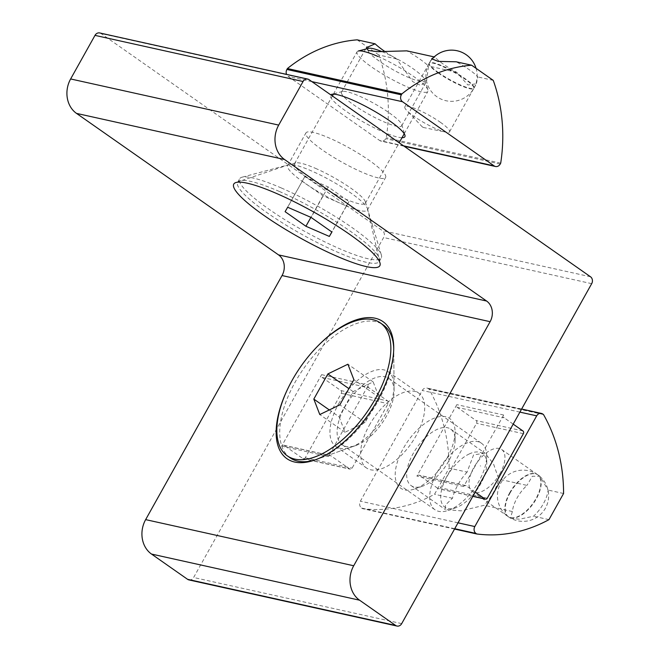 <?xml version="1.0" encoding="UTF-8"?>
<svg xmlns="http://www.w3.org/2000/svg" width="659" height="659" viewBox="0 0 659 659"><rect width="100%" height="100%" fill="white"/><g stroke="black" fill="none" stroke-linecap="round" stroke-linejoin="round"><path stroke-width="0.49" stroke-dasharray="3.29 2.47" d="M378.25 177.905A45.636 7.974 29.2 0 1 331.642 156.076A45.636 7.974 29.2 0 1 305.941 132.896A45.636 7.974 29.2 0 1 313.305 132.418A45.636 7.974 29.2 0 1 359.913 154.247A45.636 7.974 29.2 0 1 385.622 177.428A45.636 7.974 29.2 0 1 378.25 177.905M359.979 210.592A45.636 7.974 29.2 0 1 313.371 188.762A45.636 7.974 29.2 0 1 287.67 165.582A45.636 7.974 29.2 0 1 288.774 164.766A45.636 7.974 29.2 0 1 295.043 165.104A45.636 7.974 29.2 0 1 338.66 185.105A45.636 7.974 29.2 0 1 367.467 208.755A45.636 7.974 29.2 0 1 367.351 210.114A45.636 7.974 29.2 0 1 359.979 210.592M369.254 425.384A45.636 22.612 125 0 1 418.844 393.192A45.636 22.612 125 0 1 416.068 435.764A45.636 22.612 125 0 1 366.478 467.956A45.636 22.612 125 0 1 369.254 425.384M338.586 403.909A45.636 22.612 125 0 1 388.176 371.717A45.636 22.612 125 0 1 394.057 385.795A45.636 22.612 125 0 1 385.4 414.289A45.636 22.612 125 0 1 351.049 447.197A45.636 22.612 125 0 1 335.81 446.481A45.636 22.612 125 0 1 338.586 403.909M287.934 388.439A83.668 41.451 125 0 1 292.019 380.63A83.668 41.451 125 0 1 317.267 346.56M188.919 579.912A5.074 4.316 102.5 0 0 193.631 577.49L383.629 237.528A5.074 4.316 102.5 0 0 382.451 230.642L101.041 33.543A5.074 4.316 102.5 0 0 99.707 32.95M475.188 492.116L466.127 485.765A2.026 1.73 102.5 0 0 463.714 486.499L503.657 415.022A2.026 1.73 102.5 0 0 504.127 417.773L457.313 407.394A2.026 1.73 102.5 0 1 456.844 404.642L416.9 476.119A2.026 1.73 102.5 0 1 419.313 475.386L438.078 488.525A2.026 1.73 102.5 0 0 440.492 487.792L476.548 423.292A2.026 1.73 102.5 0 0 476.078 420.533L457.313 407.394M322.07 377.409L340.835 390.548A2.026 1.73 102.5 0 1 341.304 393.299L305.249 457.807A2.026 1.73 102.5 0 1 302.835 458.54L284.07 445.402A2.026 1.73 102.5 0 0 281.657 446.135L321.608 374.65A2.026 1.73 102.5 0 0 322.07 377.409L368.892 387.789L387.649 400.927A2.026 1.73 102.5 0 1 388.118 403.679L352.071 468.187A2.026 1.73 102.5 0 1 349.649 468.92L330.892 455.781A2.026 1.73 102.5 0 0 328.47 456.514L368.422 385.037A2.026 1.73 102.5 0 0 368.892 387.789M513.188 424.124L504.127 417.773M382.08 51.674A32.785 5.725 29.2 0 1 384.411 52.654A32.785 5.725 29.2 0 1 424.866 79.797A32.785 5.725 29.2 0 1 407.995 77.227A32.785 5.725 29.2 0 1 377.418 59.804A32.785 5.725 29.2 0 1 368.529 48.313M377.871 56.427A40.57 7.084 29.2 0 1 427.93 90.003A40.57 7.084 29.2 0 1 427.88 91.42A40.57 7.084 29.2 0 1 407.056 86.823A40.57 7.084 29.2 0 1 357.054 51.839A40.57 7.084 29.2 0 1 358.224 51.048M315.356 168.292A40.57 7.084 29.2 0 1 365.407 201.868A40.57 7.084 29.2 0 1 365.358 203.285A40.57 7.084 29.2 0 1 344.542 198.688A40.57 7.084 29.2 0 1 294.532 163.704A40.57 7.084 29.2 0 1 295.71 162.913A40.57 7.084 29.2 0 1 315.356 168.292M281.278 187.955A81.131 14.168 29.2 0 1 381.388 255.115A81.131 14.168 29.2 0 1 381.281 257.941A81.131 14.168 29.2 0 1 339.649 248.756A81.131 14.168 29.2 0 1 239.637 178.778A81.131 14.168 29.2 0 1 241.985 177.213A81.131 14.168 29.2 0 1 281.278 187.955M279.325 191.448A81.131 14.168 29.2 0 1 379.337 261.425A81.131 14.168 29.2 0 1 337.696 252.249A81.131 14.168 29.2 0 1 237.685 182.263A81.131 14.168 29.2 0 1 279.325 191.448M302.143 181.159L322.976 195.748L346.395 205.929L348.982 201.514L328.149 186.925L304.73 176.744L285.092 211.671M304.73 176.744L287.678 207.255M322.976 195.748L310.9 217.346M346.395 205.929L331.839 231.96M348.982 201.514L331.93 232.026M328.149 186.925L311.097 217.437M438.523 72.638A25.61 4.473 29.2 0 1 429.306 63.058A25.61 4.473 29.2 0 1 429.306 63.05A25.61 4.473 29.2 0 1 442.428 65.941A25.61 4.473 29.2 0 1 464.793 78.462A25.61 4.473 29.2 0 1 474.019 88.034A25.61 4.473 29.2 0 1 474.01 88.042A25.61 4.473 29.2 0 1 460.905 85.159A25.61 4.473 29.2 0 1 438.523 72.638M385.004 51.608A34.482 6.022 -150.8 0 0 396.751 58.972L412.674 81.601L420.722 85.481L426.546 81.329L428.498 66.015A34.482 6.022 -150.8 0 0 419.486 58.84A34.482 6.022 -150.8 0 0 406.858 50.858M389.288 112.887A34.482 6.022 29.2 0 1 401.743 124.584A34.482 6.022 29.2 0 1 401.702 125.787A34.482 6.022 29.2 0 1 384.057 121.907A34.482 6.022 29.2 0 1 353.916 105.036A34.482 6.022 29.2 0 1 341.502 92.136A34.482 6.022 29.2 0 1 342.499 91.469A34.482 6.022 29.2 0 1 389.288 112.887M402.006 137.706A42.596 7.438 29.2 0 1 345.86 111.091A42.596 7.438 29.2 0 1 330.76 94.847M474.01 88.042L476.399 83.775L467.824 84.962L456.671 72.259A25.61 4.473 29.2 0 1 443.285 64.112A25.61 4.473 29.2 0 1 435.031 57.102L434.19 56.921M476.399 83.775L477.808 76.946A25.61 4.473 29.2 0 0 469.554 69.936A25.61 4.473 29.2 0 0 456.168 61.789M433.49 57.58L435.031 57.102M396.751 58.972L378.81 54.994A152.13 129.444 -77.5 0 1 386.273 137.78L385.754 138.695A5.074 4.316 -77.5 0 1 381.05 141.125A5.074 4.316 -77.5 0 1 379.708 140.532L288.074 76.345A5.074 4.316 -77.5 0 1 286.541 74.385M456.671 72.259L428.498 66.015M493.245 80.373L477.808 76.946M500.708 163.152L386.273 137.78M357.178 39.845L378.81 54.994M438.309 73.025A25.61 4.473 -150.8 0 0 460.674 85.546A25.61 4.473 -150.8 0 0 473.788 88.438A25.61 4.473 -150.8 0 0 473.796 88.43A25.61 4.473 -150.8 0 0 464.57 78.849A25.61 4.473 -150.8 0 0 442.189 66.328A25.61 4.473 -150.8 0 0 429.083 63.445A25.61 4.473 -150.8 0 0 429.083 63.453A25.61 4.473 -150.8 0 0 438.309 73.025M440.327 122.245A25.61 4.473 29.2 0 1 449.545 131.825A25.61 4.473 29.2 0 1 445.641 132.138A25.61 4.473 29.2 0 1 414.058 116.412A25.61 4.473 29.2 0 1 406.611 110.325A25.61 4.473 29.2 0 1 404.84 106.832A25.61 4.473 29.2 0 1 417.938 109.715A25.61 4.473 29.2 0 1 440.327 122.245M423.07 127.228L422.403 126.998L423.07 127.228M468.969 454.084A32.785 16.244 125 0 1 486.77 463.615A32.785 16.244 125 0 1 458.499 506.631A32.785 16.244 125 0 1 455.871 507.735A32.785 16.244 125 0 1 441.645 489.637A32.785 16.244 125 0 1 468.969 454.084M464.669 443.977A40.57 20.099 125 0 1 481.474 443.252A40.57 20.099 125 0 1 486.704 455.764A40.57 20.099 125 0 1 451.728 508.987A40.57 20.099 125 0 1 448.474 510.354A40.57 20.099 125 0 1 434.924 509.712A40.57 20.099 125 0 1 434.545 477.503A40.57 20.099 125 0 1 464.669 443.977M372.071 379.123A40.57 20.099 125 0 1 388.876 378.398A40.57 20.099 125 0 1 394.107 390.911A40.57 20.099 125 0 1 359.13 444.125A40.57 20.099 125 0 1 355.876 445.492A40.57 20.099 125 0 1 342.326 444.85A40.57 20.099 125 0 1 341.947 412.649A40.57 20.099 125 0 1 372.071 379.123M290.191 457.865A81.131 40.199 125 0 1 289.425 393.448A81.131 40.199 125 0 1 349.682 326.403A81.131 40.199 125 0 1 383.283 324.953M393.728 348.718A81.131 40.199 125 0 1 393.752 349.978A81.131 40.199 125 0 1 323.791 456.415A81.131 40.199 125 0 1 317.284 459.15A81.131 40.199 125 0 1 316.098 459.554M339.072 416.776L345.044 432.238L365.078 422.543L379.139 397.377L373.167 381.915L353.133 391.611L339.072 416.776L329.311 409.939M353.133 391.611L348.883 388.637M345.044 432.238L319.788 414.552M365.078 422.543L339.822 404.857M379.139 397.377L353.883 379.691M373.167 381.915L347.911 364.221M510.066 492.957A25.61 12.686 125 0 1 537.769 474.801A25.61 12.686 125 0 1 537.892 474.892A25.61 12.686 125 0 1 536.335 498.781A25.61 12.686 125 0 1 508.509 516.845A25.61 12.686 125 0 1 508.484 516.821A25.61 12.686 125 0 1 510.066 492.957M467.074 472.108A34.482 17.085 -55 0 0 457.956 484.777A34.482 17.085 -55 0 0 452.461 498.245L445.468 505L445.385 509.605L461.119 510.849L484.208 505.288A34.482 17.085 -55 0 0 493.327 492.619A34.482 17.085 -55 0 0 498.814 479.142L493.451 463.73L484.942 453.112L473.566 454.916L467.074 472.108L449.133 468.129L434.528 494.266A152.13 129.444 -77.5 0 1 362.318 508.591L361.552 508.056A5.074 4.316 -77.5 0 1 360.382 501.178L422.254 390.466A5.074 4.316 -77.5 0 1 426.958 388.044A5.074 4.316 -77.5 0 1 428.301 388.637L429.058 389.172A152.13 129.444 -77.5 0 1 449.133 468.129M448.59 461.284A34.482 17.085 125 0 1 422.633 486.153A34.482 17.085 125 0 1 411.117 485.609A34.482 17.085 125 0 1 413.218 453.441A34.482 17.085 125 0 1 450.682 429.116A34.482 17.085 125 0 1 455.13 439.751A34.482 17.085 125 0 1 448.59 461.284M446.975 458.162A42.596 21.104 125 0 1 414.915 488.879A42.596 21.104 125 0 1 403.283 448.474A42.596 21.104 125 0 1 436.011 417.526A42.596 21.104 125 0 1 455.064 431.571A42.596 21.104 125 0 1 446.975 458.162M508.509 516.845L510.412 518.172L512.381 511.532A25.61 12.686 125 0 1 517.126 497.891A25.61 12.686 125 0 1 526.994 485.395L498.814 479.142M510.412 518.172L519.449 519.218L533.518 516.219A25.61 12.686 125 0 0 543.387 503.723A25.61 12.686 125 0 0 548.131 490.082L539.795 476.226L532.299 476.259L526.994 485.395M543.494 414.544L429.058 389.172M563.569 493.5L548.131 490.082M452.461 498.245L434.528 494.266M512.381 511.532L484.208 505.288M548.963 519.646L533.518 516.219M454.553 529.045L362.318 508.591M509.745 492.726A25.61 12.686 -55 0 0 508.188 516.615A25.61 12.686 -55 0 0 508.32 516.705A25.61 12.686 -55 0 0 536.014 498.55A25.61 12.686 -55 0 0 537.604 474.686A25.61 12.686 -55 0 0 537.571 474.661A25.61 12.686 -55 0 0 509.745 492.726M500.099 473.393A25.61 12.686 125 0 1 472.272 491.457A25.61 12.686 125 0 1 473.829 467.569A25.61 12.686 125 0 1 501.656 449.512A25.61 12.686 125 0 1 500.099 473.393M480.724 465.995L480.205 465.88L480.724 465.995M591.691 283.667L383.629 237.528M401.693 623.628L193.631 577.49M463.714 486.499L416.9 476.119M503.657 415.022L456.844 404.642M281.657 446.135L328.47 456.514M321.608 374.65L368.422 385.037M590.522 276.78L382.451 230.642M309.104 79.681L101.041 33.543M523.361 433.671L476.548 423.292M487.306 498.179L440.492 487.792M522.892 430.92L476.078 420.533M466.127 485.765L419.313 475.386M472.882 496.243L438.078 488.525M305.249 457.807L352.071 468.187M341.304 393.299L388.118 403.679M340.835 390.548L387.649 400.927M284.07 445.402L330.892 455.781M302.835 458.54L349.649 468.92M500.189 164.075L385.754 138.695M403.522 145.812L379.708 140.532M311.88 81.625L288.074 76.345M542.736 414.017L428.301 388.637M454.735 528.724L361.552 508.056M458.03 522.826L360.382 501.178M519.902 412.122L422.254 390.466M287.67 165.582L305.941 132.896M288.774 164.766L235.782 182.584M388.176 371.717L418.844 393.192M394.057 385.795L393.728 347.417M351.049 447.197L314.878 459.998M335.81 446.481L366.478 467.956M367.467 208.755L380.062 263.213M367.351 210.114L385.622 177.428M465.592 485.535L418.778 475.147M472.824 496.351L438.614 488.764M283.535 445.163L330.357 455.542M303.371 458.779L350.184 469.159M424.866 79.797L427.93 90.003M365.358 203.285L399.181 142.764M404.222 133.744L427.88 91.42M365.407 201.868L381.388 255.115M379.337 261.425L381.281 257.941M237.685 182.263L239.637 178.778M295.71 162.913L241.985 177.213M294.532 163.704L332.383 95.983M333.396 94.163L357.054 51.839M431.703 59.557A25.61 25.61 0 0 0 429.273 63.107M401.702 125.787L426.546 81.329M401.743 124.584L404.939 135.235M429.306 63.058L431.694 58.783M404.14 146.24L381.05 141.125M342.499 91.469L331.757 94.328M341.502 92.136L366.346 47.687M473.986 88.092A25.61 25.61 0 0 0 476.062 68.338M449.545 131.825L473.796 88.43M423.169 127.426L445.641 132.138M429.116 63.396A25.61 25.61 0 0 0 436.859 96.716A25.61 25.61 0 0 0 473.821 88.38M422.403 126.998L406.611 110.325M404.84 106.832L429.083 63.445M486.77 463.615L486.704 455.764M388.876 378.398L481.474 443.252M394.107 390.911L393.752 349.978M355.876 445.492L317.284 459.15M342.326 444.85L434.924 509.712M455.871 507.735L448.474 510.354M508.015 516.491A25.61 25.61 0 0 0 545.397 508.246A25.61 25.61 0 0 0 537.431 474.571M411.117 485.609L445.385 509.605M422.633 486.153L414.915 488.879M537.892 474.892L539.795 476.226M521.623 409.033L426.958 388.044M455.13 439.751L455.064 431.571M450.682 429.116L484.942 453.112M472.272 491.457L508.188 516.615M538.074 475.015A25.61 25.61 0 0 0 500.683 483.261A25.61 25.61 0 0 0 508.649 516.936M501.656 449.512L537.571 474.661"/><path stroke-width="0.99" d="M366.338 266.59A83.668 14.613 29.2 0 1 275.577 223.212A83.668 14.613 29.2 0 1 235.782 182.584A83.668 14.613 29.2 0 1 247.273 183.202A83.668 14.613 29.2 0 1 327.251 219.867A83.668 14.613 29.2 0 1 380.062 263.213A83.668 14.613 29.2 0 1 366.338 266.59M317.267 346.56A83.668 41.451 125 0 1 393.728 347.417A83.668 41.451 125 0 1 377.846 399.659A83.668 41.451 125 0 1 314.878 459.998A83.668 41.451 125 0 1 287.934 388.439M486.606 301.031A15.215 12.941 102.5 0 1 490.115 321.683L353.71 565.76A25.355 21.574 102.5 0 0 359.567 600.192L395.647 625.457A5.074 4.316 102.5 0 0 396.99 626.05A5.074 4.316 102.5 0 0 401.693 623.628L591.691 283.667A5.074 4.316 102.5 0 0 590.522 276.78L309.104 79.681A5.074 4.316 102.5 0 0 307.769 79.088A5.074 4.316 102.5 0 0 303.058 81.51L278.699 125.095A25.355 21.574 102.5 0 0 284.564 159.519L486.606 301.031L278.535 254.893L76.502 113.389A25.355 21.574 102.5 0 1 70.637 78.956L94.995 35.372A5.074 4.316 102.5 0 1 99.707 32.95L307.769 79.088M490.115 321.683L282.052 275.553A15.215 12.941 102.5 0 0 278.535 254.893M282.052 275.553L145.647 519.621A25.355 21.574 102.5 0 0 151.504 554.054L187.584 579.319A5.074 4.316 102.5 0 0 188.919 579.912L396.99 626.05M475.188 492.116L484.892 498.912A2.026 1.73 102.5 0 0 487.306 498.179L523.361 433.671A2.026 1.73 102.5 0 0 522.892 430.92L513.188 424.124M285.092 211.671L305.924 226.259L329.343 236.433L331.93 232.026L311.097 217.437L287.678 207.255L285.092 211.671M382.08 51.674A32.785 5.725 29.2 0 0 368.529 48.313L358.224 51.048A40.57 7.084 29.2 0 1 377.871 56.427M310.9 217.346L305.924 226.259M331.839 231.96L329.343 236.433M434.19 56.921L406.858 50.858L377.838 51.674L368.274 50.488L366.346 47.687L375.111 43.815A34.482 6.022 -150.8 0 0 384.123 50.99A34.482 6.022 -150.8 0 0 385.004 51.608M330.76 94.847A42.596 7.438 29.2 0 1 331.757 94.328A42.596 7.438 29.2 0 1 389.551 120.778A42.596 7.438 29.2 0 1 404.939 135.235A42.596 7.438 29.2 0 1 402.006 137.706M471.613 65.216L493.245 80.373A152.13 129.444 -77.5 0 1 500.708 163.152L500.189 164.075A5.074 4.316 -77.5 0 1 495.486 166.496A5.074 4.316 -77.5 0 1 494.151 165.903L402.509 101.725A5.074 4.316 -77.5 0 1 401.339 94.838L401.85 93.916A152.13 129.444 -77.5 0 1 471.613 65.216L456.168 61.789L438.153 61.378L431.694 58.783L433.49 57.58M375.111 43.815L357.178 39.845A152.13 129.444 -77.5 0 0 287.415 68.536L401.85 93.916M286.541 74.385A5.074 4.316 -77.5 0 1 286.904 69.459L287.415 68.536M380.4 322.935A81.131 40.199 125 0 1 381.157 387.344A81.131 40.199 125 0 1 320.908 454.397A81.131 40.199 125 0 1 287.308 455.847A81.131 40.199 125 0 1 286.541 391.43A81.131 40.199 125 0 1 346.799 324.385A81.131 40.199 125 0 1 380.4 322.935L383.283 324.953A81.131 40.199 125 0 1 393.728 348.718M313.816 399.09L319.788 414.552L339.822 404.857L353.883 379.691L347.911 364.221L327.877 373.925L313.816 399.09L329.311 409.939M316.098 459.554A81.131 40.199 125 0 1 290.191 457.865L287.308 455.847M348.883 388.637L327.877 373.925M476.754 533.971L475.987 533.436A5.074 4.316 -77.5 0 1 474.818 526.549L536.69 415.845A5.074 4.316 -77.5 0 1 541.393 413.424A5.074 4.316 -77.5 0 1 542.736 414.017L543.494 414.544A152.13 129.444 -77.5 0 1 563.569 493.5L548.963 519.646A152.13 129.444 -77.5 0 1 476.754 533.971L454.553 529.045M303.058 81.51L94.995 35.372M278.699 125.095L70.637 78.956M284.564 159.519L76.502 113.389M353.71 565.76L145.647 519.621M359.567 600.192L151.504 554.054M395.647 625.457L187.584 579.319M484.892 498.912L472.882 496.243M401.339 94.838L286.904 69.459M494.151 165.903L403.522 145.812M402.509 101.725L311.88 81.625M475.987 533.436L454.735 528.724M474.818 526.549L458.03 522.826M536.69 415.845L519.902 412.122M485.428 499.143L472.824 496.351M399.181 142.764L404.222 133.744M332.383 95.983L333.396 94.163M476.062 68.338A25.61 25.61 0 0 0 431.703 59.557M495.486 166.496L404.14 146.24M541.393 413.424L521.623 409.033"/></g></svg>
